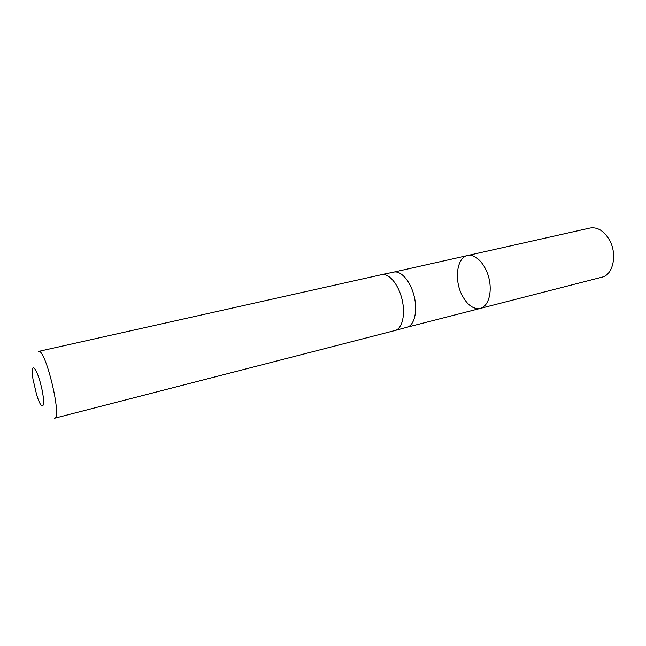 <?xml version="1.0" encoding="UTF-8"?>
<svg xmlns="http://www.w3.org/2000/svg" width="646" height="646" viewBox="0 0 646 646"><rect width="100%" height="100%" fill="white"/><g stroke="black" fill="none" stroke-linecap="round" stroke-linejoin="round"><path stroke-width="0.97" d="M393.769 272.111L467.551 255.533C475.496 253.587 485.606 264.101 488.982 278.361C492.462 292.581 488.239 306.551 480.285 308.425C473.332 309.499 467.22 305.033 461.947 295.02C453.985 279.645 456.875 257.423 467.551 255.533C475.496 253.587 485.606 264.101 488.982 278.361C492.462 292.581 488.239 306.551 480.285 308.425L407.166 327.207C414.369 325.35 417.8 311.081 414.199 296.353C410.703 281.599 401.158 270.456 393.899 272.079L393.737 272.111M381.6 274.663L381.754 274.631C388.94 273.016 398.461 284.337 402.014 299.284C405.656 314.214 402.329 328.628 395.19 330.461L54.53 418.253C62.428 418.43 45.406 347.685 38.445 351.432L381.6 274.663M36.644 394.771L33.027 379.42C29.942 361.041 36.313 365.604 41.207 386.114C46.181 406.6 42.579 413.569 36.967 395.796L36.644 394.771M467.551 255.533L590.024 228.03C597.356 226.843 603.744 230.687 609.194 239.561C617.681 253.813 613.304 274.986 601.862 277.207L480.285 308.425M393.899 272.079L381.754 274.631M407.166 327.207L395.19 330.461"/></g></svg>
